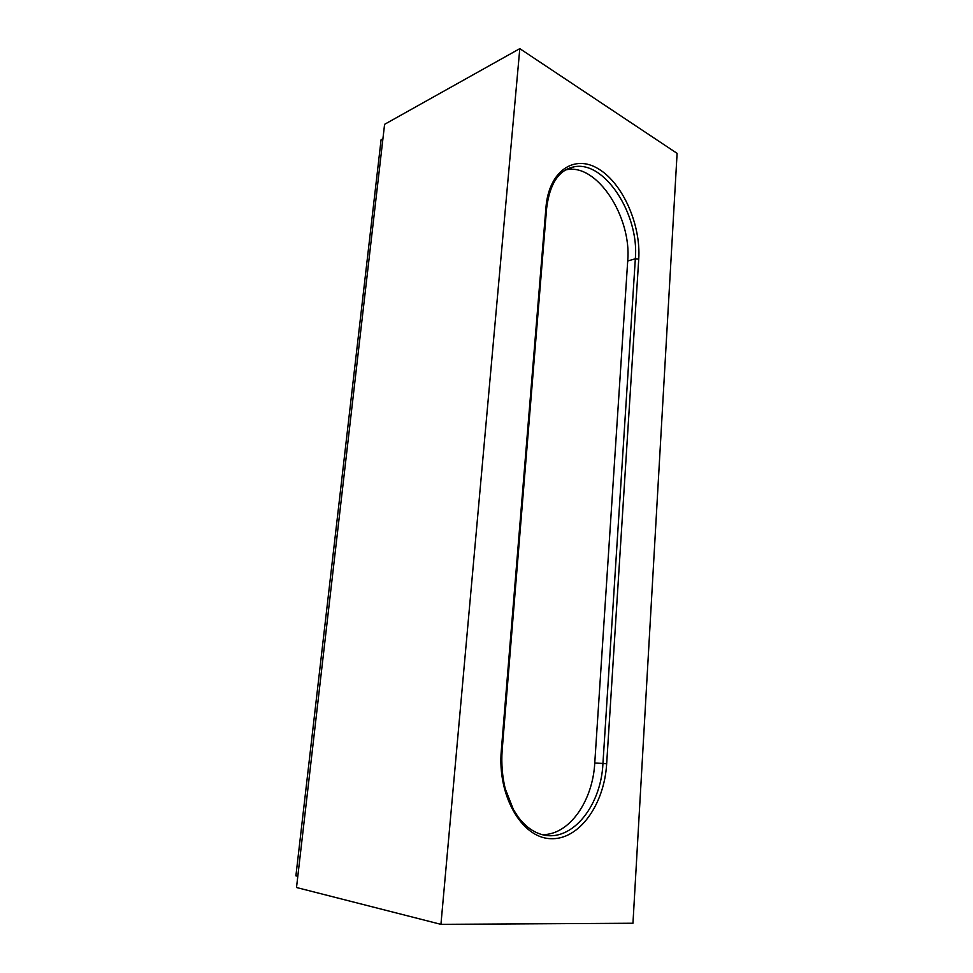<?xml version="1.0" encoding="UTF-8"?>
<svg xmlns="http://www.w3.org/2000/svg" width="973" height="973" viewBox="0 0 973 973"><rect width="100%" height="100%" fill="white"/><g stroke="black" fill="none" stroke-linecap="round" stroke-linejoin="round"><path stroke-width="1.46" d="M542.387 834.615C569.278 835.114 592.776 801.059 594.758 763.014L627.707 260.995C631.866 217.003 596.85 162.746 566.128 169.825L565.508 169.959M297.823 876.199L295.901 875.87L381.1 139.711L382.912 138.884M519.801 48.65L677.099 153.369L632.961 923.243L440.939 924.35L519.801 48.65L384.59 124.325L296.51 887.51L440.939 924.35M501.302 750.584L545.938 207.577C548.845 170.725 574.544 153.758 598.809 169.095C623.146 183.909 641.012 225.14 638.738 259.073L606.666 763.793C604.318 804.683 579.02 840.417 550.28 838.665C521.504 837.595 497.312 795.549 501.302 750.584L502.117 750.73C501.265 763.829 502.299 776.478 505.206 788.653L513.452 809.633L518.232 817.089C524.313 825.14 531.149 830.601 538.726 833.496C569.229 845.488 601.01 808.028 602.944 763.464L594.758 763.014M606.666 763.793L602.944 763.464L635.333 258.794L627.707 260.995M638.738 259.073L635.333 258.794C639.456 214.534 604.403 159.852 573.681 166.906L566.274 169.521M502.117 750.718L546.607 208.526L545.938 207.577M566.128 169.825L573.681 166.906C558.648 170.129 549.636 183.946 546.619 208.38"/></g></svg>
